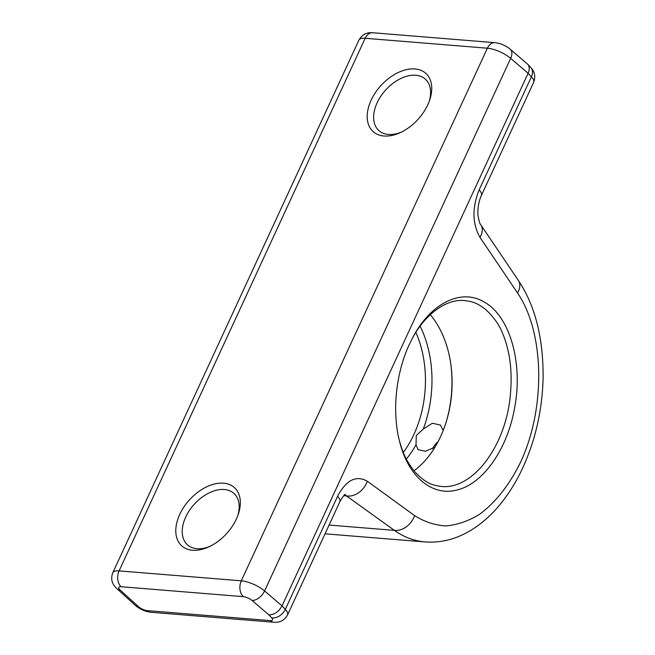 <?xml version="1.0" encoding="UTF-8"?>
<svg xmlns="http://www.w3.org/2000/svg" width="655" height="655" viewBox="0 0 655 655"><rect width="100%" height="100%" fill="white"/><g stroke="black" fill="none" stroke-linecap="round" stroke-linejoin="round"><path stroke-width="0.98" d="M399.501 441.175C403.48 454.316 405.879 460.44 415.09 472.116C426.225 483.488 431.891 485.134 441.576 486.493C473.516 489.662 506.552 444.835 510.474 393.499C511.473 381.799 511.309 371.115 509.983 361.429C509 352.185 505.324 339.462 502.786 333.886C499.74 325.461 494.001 317.298 485.568 309.381C476.865 302.946 473.328 301.742 464.829 300.62C446.595 298.41 425.144 314.285 412.421 338.193M430.294 314.67A93.567 64.599 -85.4 0 1 450.984 365.293A93.567 64.599 -85.4 0 1 446.456 421.091A93.567 64.599 -85.4 0 1 413.985 470.814M415.851 332.363A93.567 64.599 -85.4 0 1 413.919 434.445A93.567 64.599 -85.4 0 1 403.308 452.466M434.977 447.152L425.398 451.279L418.037 449.641L416.007 444.737L416.302 435.509L423.261 429.033L432.316 423.269L440.406 425.013L443.214 430.417M414.967 68.939A39.275 25.087 132.2 0 1 429.606 100.264A39.275 25.087 132.2 0 1 400.164 132.678A39.275 25.087 132.2 0 1 368.11 108.902A39.275 25.087 132.2 0 1 414.967 68.939M223.56 483.185A39.275 25.087 132.2 0 1 238.199 514.511A39.275 25.087 132.2 0 1 208.757 546.925A39.275 25.087 132.2 0 1 176.703 523.149A39.275 25.087 132.2 0 1 223.56 483.185M480.704 224.665A18.479 12.281 -34 0 1 480.778 224.771A18.479 12.281 -34 0 1 480.811 224.812A18.479 12.281 -34 0 1 480 237.397L517.524 292.949C544.551 332.56 545.918 407.77 520.602 462.127C509.295 485.134 495.483 502.622 479.149 514.601C468.202 521.143 457.133 524.917 445.957 525.916C434.912 525.277 424.473 521.847 414.623 515.641A18.479 14.017 126 0 1 394.359 530.362C403.865 537.108 414.042 540.965 424.882 541.922L325.044 533.825M401.482 132.056A34.658 22.139 132.2 0 1 378.803 130.517A34.658 22.139 132.2 0 1 380.858 96.179A34.658 22.139 132.2 0 1 415.778 75.268A34.658 22.139 132.2 0 1 425.406 79.206A34.658 22.139 132.2 0 1 429.115 101.631M210.075 546.303A34.658 22.139 132.2 0 1 187.395 544.764A34.658 22.139 132.2 0 1 189.451 510.425A34.658 22.139 132.2 0 1 224.362 489.514A34.658 22.139 132.2 0 1 233.991 493.452A34.658 22.139 132.2 0 1 237.708 515.878M409.44 344.235L412.887 337.309C430.671 303.331 460.981 288.184 483.93 301.881C509.271 315.325 523.042 361.609 514.912 406.157C508.231 447.684 483.824 483.374 457.657 489.809C432.947 496.973 408.745 477.397 399.918 442.755C391.788 413.076 395.522 373.735 409.44 344.235M527.684 64.215L530.746 67.465C534.767 71.69 535.741 76.635 533.678 82.301A18.479 6.28 -155.2 0 0 531.41 76.791L528.102 73.278L510.679 58.352A11.553 6.951 -49.4 0 0 510.22 49.215L527.684 64.215C529.592 66.474 529.731 69.495 528.102 73.278L282.002 605.883C278.727 611.811 274.339 614.799 268.861 614.857L271.686 617.853A6.935 2.358 24.8 0 1 270.188 620.596L147.416 610.632A6.935 2.358 24.8 0 1 138.467 606.645L120.045 589.909A6.935 2.358 24.8 0 1 121.093 586.733L243.316 596.648A6.935 2.358 24.8 0 1 252.052 600.455A11.553 6.951 -49.4 0 0 264.579 590.949L510.679 58.352A18.479 6.28 -155.2 0 0 487.394 48.208L241.294 580.813A18.479 6.28 24.8 0 1 264.579 590.949L282.002 605.883L285.31 609.387A18.479 6.28 24.8 0 1 287.578 614.906L339.847 501.779A18.479 6.28 24.8 0 1 339.847 501.779C343.023 496.326 344.857 493.878 345.357 494.435M329.088 525.056L394.359 530.362L344.849 494.754M343.801 495.696L347.06 495.966A18.479 14.017 -54 0 0 367.332 481.245C356.164 474.949 346.249 479.951 337.579 496.269L285.31 609.387A11.553 8.294 136.7 0 1 271.686 617.853M517.524 292.949A18.479 12.281 -34 0 0 518.326 280.365A18.479 12.281 -34 0 0 518.318 280.356M450.886 364.598A98.193 67.784 -85.4 0 1 446.251 421.755M416.007 444.737A98.193 67.784 -85.4 0 1 406.354 459.098M420.109 326.141A98.193 67.784 -85.4 0 1 423.261 429.033M432.406 448.814A16.637 10.627 132.2 0 1 438.146 441.535M268.861 614.857L252.052 600.455M494.902 42.673L372.687 32.75A11.553 7.975 -85.4 0 0 365.171 38.285A18.479 6.28 -155.2 0 0 358.915 40.094L112.824 572.699A18.479 6.28 24.8 0 1 119.071 570.89L365.171 38.285L487.394 48.208A11.553 7.975 -85.4 0 1 494.902 42.673C500.6 43.336 505.709 45.514 510.22 49.215M121.093 586.733A11.553 7.975 -85.4 0 1 119.071 570.89L241.294 580.813A11.553 7.975 -85.4 0 0 243.316 596.648M530.746 67.465A11.553 8.294 136.7 0 1 531.41 76.791L479.141 189.909C471.985 207.832 472.28 223.666 480 237.397M414.623 515.641L367.332 481.245M337.579 496.269A18.479 6.28 24.8 0 1 339.855 501.771M480.778 224.771C479.493 224.166 477.413 213.956 477.896 212.482C477.896 206.292 479.059 200.61 481.4 195.436A18.479 6.28 -155.2 0 0 481.409 195.427A18.479 6.28 -155.2 0 0 479.141 189.909M147.416 610.632A11.553 7.975 -85.4 0 0 151.035 612.286L273.815 622.25A11.553 7.975 -85.4 0 1 270.188 620.596M151.035 612.286C145.099 611.582 139.843 609.265 135.257 605.326A11.553 7.377 -47.8 0 0 138.467 606.645M120.045 589.909A11.553 7.377 132.2 0 1 116.836 588.599L135.257 605.326M412.896 337.317L412.38 338.267M399.927 442.755L399.37 440.676M424.882 541.922C439.759 543.036 454.144 539.712 468.038 531.95C478.527 526.047 488.171 518.097 496.989 508.1C506.806 496.916 515.239 483.849 522.272 468.915C535.372 440.586 542.324 410.177 543.11 377.689C543.347 337.841 535.086 305.402 518.318 280.365L480.811 224.812M533.678 82.301L481.409 195.427M273.815 622.25C279.857 622.79 284.442 620.342 287.578 614.906M112.824 572.699C110.605 578.504 112.365 582.082 112.537 582.516C113.037 584.252 114.469 586.282 116.836 588.599M372.687 32.75C366.644 32.21 362.059 34.658 358.915 40.094"/></g></svg>
